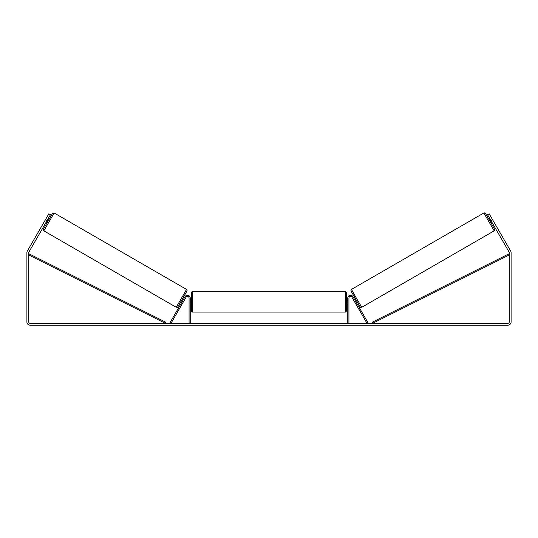 <?xml version="1.0" encoding="UTF-8"?>
<svg xmlns="http://www.w3.org/2000/svg" width="538" height="538" viewBox="0 0 538 538"><rect width="100%" height="100%" fill="white"/><g stroke="black" fill="none" stroke-linecap="round" stroke-linejoin="round"><path stroke-width="0.81" d="M348.927 323.318L348.927 298.065A1.621 1.621 0 0 1 351.953 297.258L367.003 323.318L368.005 322.739L352.955 296.68A2.777 2.777 0 0 0 347.77 298.065L347.77 323.318M494.166 230.836L361.758 307.285L356.512 298.408L351.449 289.424L483.857 212.981L494.166 230.836L494.718 229.558L491.255 223.29L485.444 213.391L484.785 212.873L483.857 212.981M491.174 223.331L488.86 219.322L489.869 218.737M491.544 217.937L493.716 221.696M490.199 219.309L491.853 222.174M353.432 297.507L354.36 296.969M355.752 301.522L356.681 300.984M354.421 301.522L352.43 298.086M353.769 298.079L355.423 300.944M354.75 302.1L354.401 301.536M491.631 222.302L489.977 219.437M46.974 220.741L45.367 219.82L48.844 213.794L50.451 214.723L28.938 251.979A1.392 1.392 0 0 0 28.756 252.672L28.756 321.932A1.392 1.392 0 0 0 30.141 323.318L507.859 323.318A1.392 1.392 0 0 0 509.244 321.932L509.244 252.672A1.392 1.392 0 0 0 509.062 251.979L487.549 214.723L489.156 213.794L492.633 219.82L491.026 220.741M45.367 219.82L27.337 251.051A3.241 3.241 0 0 0 26.9 252.672L26.9 321.932A3.241 3.241 0 0 0 30.141 325.174L507.859 325.174A3.241 3.241 0 0 0 511.1 321.932L511.1 252.672A3.241 3.241 0 0 0 510.663 251.051L492.633 219.82M493.79 221.824L493.326 221.024M46.456 217.937L44.21 221.824M189.073 323.318L189.073 298.065A1.621 1.621 0 0 0 186.047 297.258L170.997 323.318L169.995 322.739L185.045 296.68A2.777 2.777 0 0 1 190.23 298.065L190.23 323.318M191.387 301.778L191.387 292.625C191.306 292.215 191.689 291.831 192.55 291.468L192.55 312.087C191.73 311.751 191.34 311.361 191.387 310.924L191.387 301.778M345.45 291.468L346.613 292.625L346.613 310.924L345.45 312.087L345.45 291.468L192.55 291.468M347.77 303.432L347.77 300.123M190.23 300.123L190.23 303.432M186.551 289.424L54.143 212.981L43.834 230.836L176.242 307.285L186.551 289.424L187.103 290.702L182.463 299.014C175.536 310.473 178.623 306.647 176.242 307.285M45.817 222.752L46.826 223.331L49.14 219.322L48.131 218.737M47.801 219.309L46.147 222.174M183.25 302.1L185.57 298.086M184.568 297.507L183.64 296.969M182.248 301.522L181.319 300.984M184.231 298.079L182.577 300.944M46.369 222.302L48.023 219.437M28.756 254.992L165.361 323.318L165.879 322.282L29.274 253.956L28.756 254.992M509.244 254.992L372.639 323.318L372.121 322.282L508.726 253.956L509.244 254.992M351.018 291.011L360.171 306.862M43.834 230.836L43.396 229.249L46.745 223.29L52.549 213.398L54.143 212.981M186.982 291.011L177.829 306.862M361.758 307.285C359.377 306.647 362.464 310.473 355.537 299.014L350.897 290.702L351.449 289.424M346.613 299.458L347.77 299.458M347.77 304.091L346.613 304.091M345.45 312.087L192.55 312.087M191.387 299.458L190.23 299.458M191.387 304.091L190.23 304.091"/></g></svg>
